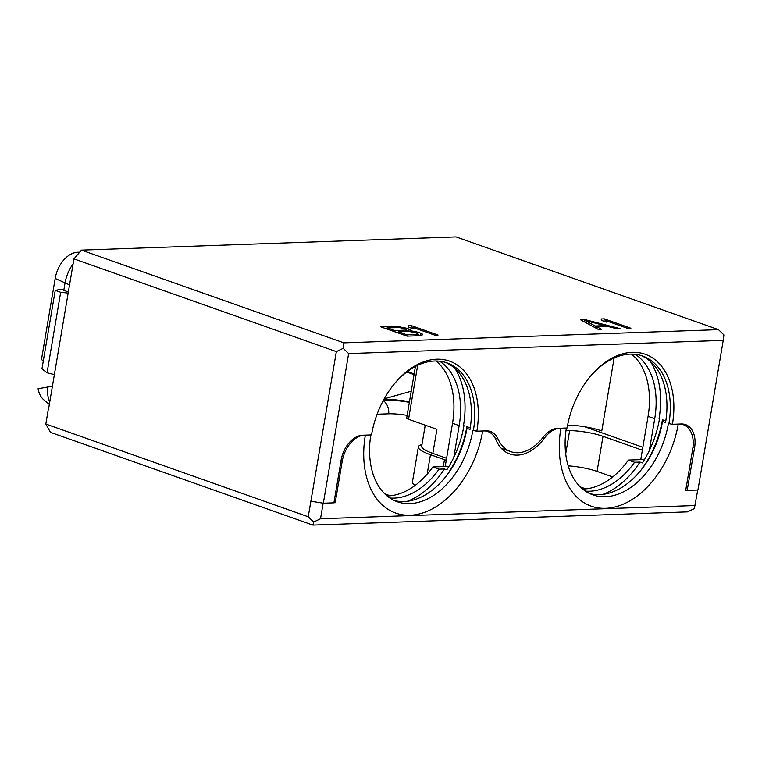 <?xml version="1.0" encoding="UTF-8"?>
<svg xmlns="http://www.w3.org/2000/svg" width="762" height="762" viewBox="0 0 762 762"><rect width="100%" height="100%" fill="white"/><g stroke="black" fill="none" stroke-linecap="round" stroke-linejoin="round"><path stroke-width="1.14" d="M81.467 250.127L343.881 342.862L718.48 329.651L456.067 236.915L81.467 250.127L73.943 258.87L48.654 408.432M48.463 408.432L45.825 424.034L308.239 516.769L313.658 522.027L312.877 525.085L687.467 511.873L694.334 508.597L697.744 490.014M312.877 525.085L50.463 432.349L45.825 424.034M409.089 371.98L406.603 372.094M414.042 374.599L406.87 372.066M384.2 398.84L411.223 391.22M584.749 426.768L642.842 447.294M602.885 494.395A80.039 53.197 109.5 0 0 639.985 462.077L642.385 462.925A80.039 53.197 109.5 0 0 659.511 418.709L659.063 418.557A80.039 53.197 109.5 0 0 650.472 361.54M639.985 462.077L634.603 462.267L628.402 460.067L642.471 459.572M642.347 450.218L603.018 436.312A25.165 4.763 9.6 0 0 569.633 430.635L565.718 453.809M566.004 430.568A40.9 7.734 9.6 0 0 569.633 430.635M567.509 425.625A25.165 4.763 9.6 0 0 568.081 425.244M685.81 489.823L687.191 490.309L685.714 490.366L692.725 448.942A26.432 17.564 109.5 0 0 683.276 424.663A26.432 17.564 109.5 0 0 680.133 424.015M308.239 516.769L336.356 351.606L73.943 258.87M501.291 448.304L510.807 451.656A42.786 28.442 109.5 0 1 498.015 438.96A25.165 16.726 109.5 0 0 490.499 431.492A25.165 16.726 109.5 0 0 486.232 430.854L476.86 431.187A76.267 50.692 -70.5 0 0 454.666 363.407A76.267 50.692 -70.5 0 0 393.287 385.172A76.267 50.692 -70.5 0 0 371.523 434.902L362.617 435.216A25.165 16.726 109.5 0 0 341.109 460.2L333.899 502.844L323.336 503.215L311.048 501.244M323.155 503.187L320.526 518.751L695.115 505.539M363.436 435.188A26.432 17.564 109.5 0 0 342.205 461.305L335.204 502.729L333.908 502.777M365.341 435.121A84.944 56.464 109.5 0 0 410.108 515.226A84.944 56.464 109.5 0 0 482.67 430.978M558.851 428.292A26.432 17.564 109.5 0 0 544.459 438.102A45.301 30.109 109.5 0 1 509.788 453.971A45.301 30.109 109.5 0 1 495.938 439.817A26.432 17.564 109.5 0 0 487.861 431.559A26.432 17.564 109.5 0 0 484.718 430.911M560.889 428.225A84.944 56.464 109.5 0 0 605.657 508.33A84.944 56.464 109.5 0 0 678.228 424.082M566.376 428.025A73.743 49.016 109.5 0 0 592.884 494.871A73.743 49.016 109.5 0 0 668.388 423.539L672.417 424.291L681.323 423.977A25.165 16.726 109.5 0 1 685.59 424.615A25.165 16.726 109.5 0 1 694.582 447.732L687.191 490.309M687.372 490.376L697.935 490.004L723.243 340.376L348.644 353.587L343.224 348.339L336.356 351.606M43.234 361.264L41.5 359.388L55.188 278.454A26.403 17.545 -70.5 0 1 77.743 252.241L79.705 252.174M68.351 291.951L63.798 290.341L64.989 283.273A31.461 20.907 -70.5 0 1 73.095 263.909M335.204 502.729L333.994 502.301M49.33 404.432L43.939 399.955A26.403 17.545 -70.5 0 1 38.1 388.715L52.397 386.258M49.74 401.974A31.461 20.907 -70.5 0 1 47.482 386.944M409.451 401.717A40.91 7.734 9.6 0 0 384.038 399.145M377.104 414.223L388.715 413.814A25.165 4.763 -170.4 0 1 407.146 415.376M612.734 476.945L597.075 471.411A25.165 4.763 9.6 0 0 568.204 465.868M582.663 489.042A73.743 49.016 109.5 0 0 628.402 460.067M580.339 486.947L585.797 488.88M415.071 485.47A40.9 7.734 -170.4 0 1 412.433 481.994L418.376 446.903A40.9 7.734 9.6 0 0 430.454 454.714L427.158 474.193M384.781 493.852L390.239 495.776M407.337 501.291A80.039 53.197 109.5 0 0 444.437 468.973L446.827 469.821A80.039 53.197 109.5 0 0 463.953 425.615L463.515 425.453A80.039 53.197 -70.5 0 0 454.924 368.446M444.437 468.973L439.055 469.163L432.845 466.973L444.808 466.544A25.165 4.763 9.6 0 0 446.78 466.43M446.246 460.334A25.165 4.763 9.6 0 0 444.465 459.667L430.454 454.714M421.967 444.494A40.9 7.734 9.6 0 0 418.376 446.903M585.426 491.109A73.743 49.016 109.5 0 0 634.603 462.267M640.556 470.706A80.039 53.197 109.5 0 0 662.435 419.748L665.798 420.938M672.417 424.291A76.267 50.692 109.5 0 0 650.215 356.511A76.267 50.692 109.5 0 0 588.836 378.276A76.267 50.692 109.5 0 0 567.08 428.006L557.708 428.33A25.165 16.726 109.5 0 0 543.02 437.378A42.786 28.442 109.5 0 1 510.807 451.656M502.682 449.675A45.301 30.109 109.5 0 0 504.625 449.475M476.86 431.187L472.831 430.435A73.743 49.016 109.5 0 1 397.326 501.767A73.743 49.016 109.5 0 1 370.827 434.931M387.115 495.948A73.743 49.016 109.5 0 0 432.845 466.973M389.877 498.005A73.743 49.016 109.5 0 0 439.055 469.163M444.998 477.603A80.039 53.197 109.5 0 0 466.887 426.644L466.973 428.368L469.983 429.435A73.743 49.016 -70.5 0 0 445.294 362.331M470.24 427.834L466.887 426.644M394.449 500.586A73.743 49.016 109.5 0 0 445.932 476.45A73.743 49.016 109.5 0 0 466.973 428.368M392.906 385.658A73.743 49.016 -70.5 0 1 446.999 362.883A73.743 49.016 -70.5 0 1 473.354 430.625M323.336 503.215L348.644 353.587M649.338 450.523L654.72 418.709A73.743 49.016 109.5 0 0 635.165 354.301M439.617 361.198A73.743 49.016 -70.5 0 1 459.172 425.606L453.79 457.429M644.119 460.153L640.861 459.01L648.071 416.357A73.743 49.016 109.5 0 0 631.498 354.092M567.585 425.244A25.165 4.763 -170.4 0 1 601.78 430.921L614.115 357.988M414.147 373.971L407.556 371.38M63.798 290.341L61.512 289.217L55.235 290.351L41.958 368.846L47.063 372.77L54.369 374.609M55.235 290.351L60.674 292.275L68.161 293.094M47.063 372.77L60.674 292.275M435.95 360.988A73.743 49.016 -70.5 0 1 452.523 423.262L445.303 465.906L448.561 467.058M446.599 458.286L432.835 453.419A37.757 7.144 -170.4 0 1 421.681 446.208L425.234 425.167M417.671 365.293L408.546 419.271A6.296 1.191 -170.4 0 1 406.689 418.071L415.423 366.417M408.546 419.271L436.912 429.301L432.835 453.419M343.881 342.862L343.224 348.339M410.366 330.765L410.88 330.527L410.251 329.67L406.832 328.251L396.831 326.403L380.505 326.755L407.108 336.156L420.138 335.699L422.767 334.728L420.976 333.251L415.909 331.67L410.366 330.765L410.223 331.575M438.064 335.061L411.47 325.669L408.213 325.784L408.918 327.298L413.442 328.898L412.737 327.384L434.807 335.175L438.064 335.061M584.749 319.554L580.406 319.707L598.313 329.413L601.57 329.298L596.951 326.822L607.819 326.441L616.782 328.765L620.039 328.641L584.749 319.554L584.368 321.85M630.907 328.26L604.304 318.859L601.047 318.973L601.751 320.497L606.276 322.097L605.571 320.573L627.64 328.374L630.907 328.26M718.48 329.651L723.9 334.909L723.243 340.376M412.013 330.927L411.871 331.765M415.909 331.67L415.738 332.661M418.147 332.251L417.928 333.575M420.976 333.251L420.576 335.642M420.472 335.651L418.243 334.861M422.129 333.87L421.862 335.461M393.544 326.298L393.325 327.622M396.831 326.403L396.64 327.508M400.698 326.927L400.555 327.765M404.593 327.67L404.422 328.66M406.832 328.251L406.356 330.67M409.099 329.051L408.68 331.48L406.422 330.689M410.251 329.67L409.927 331.556M387.163 327.841L399.679 327.622L405.27 328.965L406.47 330.022L395.087 330.641L387.163 327.841L386.963 329.041M406.47 330.022L406.213 331.565M405.403 330.279L405.184 331.603M395.087 330.641L394.887 331.841M415.452 332.565L418.357 334.223L406.965 334.842L398.478 331.841L408.803 331.48L415.452 332.565M418.357 334.223L418.09 335.766M417.29 334.48L417.062 335.804M406.965 334.842L406.765 336.042M398.478 331.841L398.278 333.042M411.47 325.669L411.07 328.06M412.737 327.384L412.537 328.574M596.951 326.822L596.665 328.517M605.009 325.66L595.236 326.003L584.845 320.431L605.009 325.66L604.857 326.546M584.845 320.431L584.578 321.974M595.236 326.003L594.96 327.593M604.304 318.859L603.904 321.25M605.571 320.573L605.371 321.774M668.903 423.72A73.743 49.016 109.5 0 0 642.547 355.987A73.743 49.016 109.5 0 0 588.454 378.762M662.435 419.748L662.521 421.462L665.54 422.529A73.743 49.016 109.5 0 0 640.852 355.435M589.998 493.69A73.743 49.016 109.5 0 0 641.48 469.554A73.743 49.016 109.5 0 0 662.521 421.462M320.526 518.751L313.658 522.027M694.582 447.732L692.982 447.161M77.743 252.241L79.677 252.212M55.188 278.454L69.542 284.883M383.6 399.945A37.662 7.125 -170.4 0 1 409.346 402.317M383.2 400.688A12.583 9.096 88 0 1 388.715 413.814M603.018 436.312L597.075 471.411M544.459 438.102L542.887 437.55M340.995 460.877L342.205 461.305M444.465 459.667L443.284 466.601M459.172 425.606L452.523 423.262M654.72 418.709L648.071 416.357M498.015 438.96L495.005 437.902M485.908 430.863L487.861 431.559M681.323 423.977L683.276 424.663"/></g></svg>
